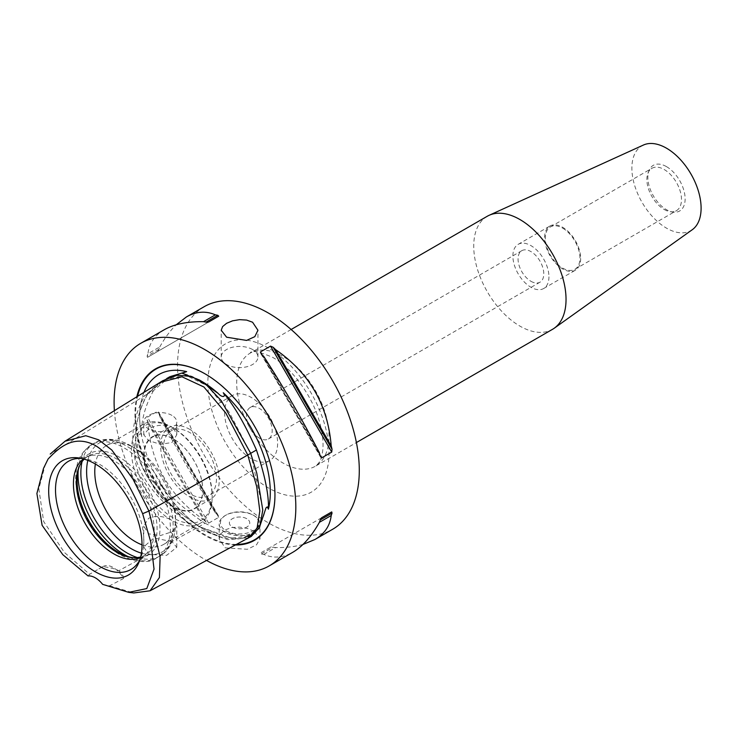 <?xml version="1.0" encoding="UTF-8"?>
<svg xmlns="http://www.w3.org/2000/svg" width="738" height="738" viewBox="0 0 738 738"><rect width="100%" height="100%" fill="white"/><g stroke="black" fill="none" stroke-linecap="round" stroke-linejoin="round"><path stroke-width="0.55" stroke-dasharray="3.69 2.77" d="M259.315 438.086A18.192 10.498 60 0 1 246.455 415.808A18.192 10.498 60 0 1 250.219 407.487A18.192 10.498 60 0 1 268.411 417.985A18.192 10.498 60 0 1 268.411 438.99A18.192 10.498 60 0 1 259.315 438.086M530.917 281.279A18.192 10.498 -120 0 0 540.004 282.184A18.192 10.498 -120 0 0 540.013 261.178A18.192 10.498 -120 0 0 521.821 250.68A18.192 10.498 -120 0 0 519.035 265.256A18.192 10.498 -120 0 0 530.917 281.279M144.113 455.936A41.402 23.902 60 0 1 152.692 436.988A41.402 23.902 60 0 1 173.393 439.036A41.402 23.902 60 0 1 200.441 475.521A41.402 23.902 60 0 1 194.094 508.703A41.402 23.902 60 0 1 162.185 497.606A41.402 23.902 60 0 1 144.113 455.936M189.961 429.47A41.402 23.902 -120 0 0 169.26 427.413A41.402 23.902 -120 0 0 162.913 460.595A41.402 23.902 -120 0 0 189.961 497.08A41.402 23.902 -120 0 0 210.671 499.128A41.402 23.902 -120 0 0 217.018 465.955A41.402 23.902 -120 0 0 189.961 429.47M163.467 447.975A37.481 21.642 -120 0 0 179.823 485.696A37.481 21.642 -120 0 0 208.706 495.733A37.481 21.642 -120 0 0 208.706 452.459A37.481 21.642 -120 0 0 171.225 430.817A37.481 21.642 -120 0 0 163.467 447.975M226.022 530.723A19.17 11.07 0 0 0 253.134 530.723A19.17 11.07 0 0 0 253.134 515.069A19.17 11.07 0 0 0 226.022 515.069A19.17 11.07 0 0 0 226.022 530.723M254.001 515.567L254.001 515.567A20.396 11.78 180 0 1 259.979 523.897A20.396 11.78 180 0 1 247.387 534.773A20.396 11.78 180 0 1 225.155 532.218A20.396 11.78 180 0 1 219.186 523.897A20.396 11.78 180 0 1 225.155 515.567A20.396 11.78 180 0 1 254.001 515.567L253.134 515.069M246.787 518.731A10.203 5.886 0 0 0 235.68 517.458A10.203 5.886 0 0 0 229.38 522.891A10.203 5.886 0 0 0 239.582 528.786A10.203 5.886 0 0 0 249.776 522.891A10.203 5.886 0 0 0 246.787 518.731A10.203 5.886 0 0 0 235.68 517.449A10.203 5.886 0 0 0 229.38 522.891A10.203 5.886 0 0 0 232.369 527.052A10.203 5.886 0 0 0 243.485 528.334A10.203 5.886 0 0 0 249.776 522.891A10.203 5.886 0 0 0 246.787 518.731M254.001 531.222L247.378 528.473L239.582 527.107L231.778 527.532L225.155 529.893L220.736 533.915L219.186 538.888L225.155 547.873L247.378 549.293L256.501 544.838L259.979 538.888L254.001 531.222M252.562 349.526A18.358 10.6 0 0 0 232.553 347.229A18.358 10.6 0 0 0 221.225 357.026A18.358 10.6 0 0 0 226.603 364.517A18.358 10.6 0 0 0 246.603 366.814A18.358 10.6 0 0 0 257.94 357.026A18.358 10.6 0 0 0 252.562 349.526M143.975 392.348A92.398 53.348 -120 0 0 141.299 400.918A92.398 53.348 -120 0 0 141.502 435.918C141.078 431.518 137.674 434.608 137.812 439.747C136.327 456.269 142 470.89 154.832 483.621C156.105 485.908 163.421 489.866 159.768 483.003A92.398 53.348 -120 0 0 204.961 530.059A92.398 53.348 -120 0 0 219.629 536.6A92.398 53.348 -120 0 0 250.136 535.198L246.261 536.323L247.525 537.172L252.562 535.585L259.01 528.629M235.385 544.967A98.984 57.149 60 0 1 134.971 414.202A98.984 57.149 60 0 1 136.834 396.776M250.708 453.316L262.7 508.897L260.145 526L251.87 535.982L231.003 538.076L199.195 526.554C138.421 486.241 121.263 442.025 147.738 393.926L164.159 380.005L185.782 375.227L207.406 385.854L229.029 411.896L250.652 453.344M159.768 483.003C170.293 496.812 185.358 510.226 204.961 523.224L199.195 526.554M204.961 523.224C224.555 532.854 239.61 536.849 250.136 535.198M169.924 376.675L153.504 390.596L147.738 393.926M153.504 390.596C144.971 406.112 140.967 421.214 141.502 435.918M114.39 410.669A128.495 74.187 -120 0 0 206.566 560.437M548.943 276.833A25.498 14.723 60 0 1 543.666 288.512A25.498 14.723 60 0 1 524.017 281.676A25.498 14.723 60 0 1 512.882 256.021A25.498 14.723 60 0 1 518.168 244.352A25.498 14.723 60 0 1 537.817 251.178A25.498 14.723 60 0 1 548.943 276.833M580.668 258.521A25.498 14.723 60 0 1 575.391 270.191A25.498 14.723 60 0 1 555.742 263.355A25.498 14.723 60 0 1 544.616 237.701A25.498 14.723 60 0 1 549.893 226.031A25.498 14.723 60 0 1 569.542 232.857A25.498 14.723 60 0 1 580.668 258.521M562.642 228.125A24.474 14.133 60 0 1 578.629 249.693A24.474 14.133 60 0 1 574.884 269.305A24.474 14.133 60 0 1 562.642 268.097A24.474 14.133 60 0 1 546.655 246.529A24.474 14.133 60 0 1 550.41 226.917A24.474 14.133 60 0 1 562.642 228.125M664.182 209.472A24.474 14.133 -120 0 0 670.353 211.723A24.474 14.133 -120 0 0 676.414 210.69A24.474 14.133 -120 0 0 680.168 191.077A24.474 14.133 -120 0 0 664.182 169.509A24.474 14.133 -120 0 0 651.94 168.292A24.474 14.133 -120 0 0 648.01 173.024A24.474 14.133 -120 0 0 664.182 209.472M666.488 166.631A26.356 15.221 60 0 1 684.818 194.832A26.356 15.221 60 0 1 673.139 212.101A26.356 15.221 60 0 1 653.305 195.764A26.356 15.221 60 0 1 649.071 170.423A26.356 15.221 60 0 1 666.488 166.631M643.407 145.045A48.948 28.265 -120 0 0 631.876 168.172A48.948 28.265 -120 0 0 654.136 218.365A48.948 28.265 -120 0 0 692.29 229.702M79.409 466.148A58.606 33.837 60 0 1 79.815 465.097A58.606 33.837 60 0 1 118.523 456.665A58.606 33.837 60 0 1 159.279 519.367A58.606 33.837 60 0 1 133.31 557.753A58.606 33.837 60 0 1 132.194 557.577M87.831 460.374A62.878 36.3 60 0 1 131.078 445.927L135.155 448.289A57.112 32.97 -120 0 0 106.604 445.457A57.112 32.97 -120 0 0 95.368 464.017M142.019 544.828A57.112 32.97 -120 0 0 163.716 544.376A57.112 32.97 -120 0 0 175.543 518.233A57.112 32.97 -120 0 0 135.165 448.289A57.112 32.97 -120 0 0 135.155 448.289L131.078 445.927A62.878 36.3 60 0 1 175.543 522.938A62.878 36.3 60 0 1 141.41 553.168M81.374 458.418A62.462 36.061 60 0 1 83.92 458.658A62.462 36.061 60 0 1 99.676 464.396A62.462 36.061 60 0 1 140.94 557.421A62.462 36.061 60 0 1 139.879 559.745M140.488 557.651A57.112 32.97 -120 0 0 142.369 556.701A57.112 32.97 -120 0 0 147.259 552.679A57.112 32.97 -120 0 0 149.482 505.973A57.112 32.97 -120 0 0 113.818 460.604A57.112 32.97 -120 0 0 91.189 455.549A57.112 32.97 -120 0 0 85.257 457.781A57.112 32.97 -120 0 0 83.495 458.935M84.197 459.128A57.112 32.97 60 0 1 88.145 456.112A57.112 32.97 60 0 1 116.696 458.944A57.112 32.97 60 0 1 154.011 509.266A57.112 32.97 60 0 1 145.257 555.031A57.112 32.97 60 0 1 140.672 556.941M143.689 455.872A41.789 24.123 -120 0 0 188.015 511.01A41.789 24.123 -120 0 0 188.015 451.914A41.789 24.123 -120 0 0 143.689 455.872M212.175 495.419A55.073 31.799 60 0 1 153.762 500.632A55.073 31.799 60 0 1 153.762 422.754A55.073 31.799 60 0 1 212.175 495.419L212.175 497.08A57.112 32.97 -120 0 0 173.624 428.243L169.961 426.13A57.112 32.97 -120 0 0 143.237 424.304A57.112 32.97 -120 0 0 131.41 450.448A57.112 32.97 -120 0 0 169.961 519.294L173.624 521.406A57.112 32.97 -120 0 0 200.349 523.224A57.112 32.97 -120 0 0 212.175 497.08M224.61 412.671A37.481 21.642 -120 0 0 240.975 450.383A37.481 21.642 -120 0 0 269.859 460.429A37.481 21.642 -120 0 0 277.617 443.27A37.481 21.642 -120 0 0 261.261 405.549A37.481 21.642 -120 0 0 232.378 395.513A37.481 21.642 -120 0 0 224.61 412.671M169.961 519.294C162.388 515.788 155.257 515.456 148.569 518.316L143.735 526.074L148.578 533.805L160.257 535.613L171.936 531.812L176.779 526.074L173.624 521.406M173.624 428.243L176.779 434.783L171.936 442.532L160.257 444.322L148.578 440.54L143.735 434.783L148.569 429.046C155.257 425.217 162.388 424.239 169.961 426.13M171.936 541.591L153.956 537.993L143.735 546.821L148.569 554.395L166.585 555.363L176.779 547.301L171.936 541.591L199.195 526.646L225.385 536.913L239.075 538.98L251.049 536.544M171.936 415.393A16.522 9.539 0 0 0 153.928 413.326A16.522 9.539 0 0 0 143.735 422.136A16.522 9.539 0 0 0 148.569 428.879A16.522 9.539 0 0 0 166.576 430.955A16.522 9.539 0 0 0 176.779 422.136A16.522 9.539 0 0 0 171.936 415.393M148.569 554.395L118.781 570.732C116.18 569.118 110.894 567.734 102.933 566.581A20.396 11.78 -120 0 1 103.043 566.516L98.274 569.266M102.933 566.572L89.584 574.284L88.053 575.926M45.525 463.667L38.837 488.75L43.671 521.591L64.446 552.485L89.584 574.284M160.045 382.404L144.851 395.586L50.23 454.064M102.656 584.358L109.575 585.834L123.541 578.472A20.396 11.78 -120 0 0 103.043 566.516M123.541 578.472C123.191 575.262 121.604 572.679 118.781 570.732M109.575 585.834L133.809 592.955M162.821 380.688L147.674 393.843C143.301 401.158 125.838 435.116 143.135 468.851C157.277 498.962 190.478 520.77 199.195 526.646M248.485 537.928L227.691 539.663L196.308 528.224C135.534 487.91 118.375 443.695 144.851 395.586L147.674 393.843M263.798 356.463L319.388 452.735M263.798 554.423L275.625 547.596A128.495 74.187 60 0 1 273.171 547.126L270.532 547.236L260.44 553.066L261.344 553.952A128.495 74.187 -120 0 0 263.798 554.423C273.364 558.555 283.014 557.845 292.755 552.31M321.62 517.744L270.532 547.236M302.986 544.45C295.099 546.683 285.984 547.734 275.625 547.596M203.531 519.626A128.495 74.187 -120 0 0 205.985 521.997L208.623 523.15L218.725 517.32L217.811 515.17A128.495 74.187 60 0 1 215.358 512.799L159.777 416.527A128.495 74.187 60 0 1 158.947 413.206L157.535 411.352L147.443 417.173L147.12 420.033A128.495 74.187 -120 0 0 147.951 423.354C151.272 464.22 169.795 496.314 203.531 519.626L147.951 423.354M215.358 512.799C195.293 481.591 176.76 449.507 159.777 416.527M157.535 351.519L158.947 349.295A128.495 74.187 60 0 1 159.777 346.925L147.951 353.751A128.495 74.187 -120 0 0 147.12 356.122L147.443 357.349L218.725 316.196M147.443 357.349L208.623 322.026L147.443 357.349M164.251 329.738C154.593 335.412 149.15 343.41 147.951 353.751M159.777 346.925C164.832 337.884 170.293 330.513 176.179 324.812M487.246 216.271A65.267 37.684 -120 0 0 473.731 246.151A65.267 37.684 -120 0 0 502.218 311.833A65.267 37.684 -120 0 0 552.513 329.323M204.177 306.694A128.495 74.187 -120 0 0 177.563 365.513A128.495 74.187 -120 0 0 233.651 494.829A128.495 74.187 -120 0 0 332.672 529.257M264.582 512.901A92.776 53.56 60 0 1 247.525 537.172M184.14 373.797A92.776 53.56 60 0 1 201.197 381.039L182.932 373.566M154.832 483.621A92.776 53.56 60 0 1 137.812 439.747M236.446 544.395A98.541 56.891 60 0 1 205.275 534.893A98.541 56.891 60 0 1 135.589 414.202A98.541 56.891 60 0 1 137.572 396.315M205.118 373.889A98.541 56.891 60 0 1 205.275 373.972A98.541 56.891 60 0 1 274.951 494.663A98.541 56.891 60 0 1 274.951 494.847M78.21 470.171A65.267 37.684 60 0 1 91.567 444.719A65.267 37.684 60 0 1 124.196 447.948A65.267 37.684 60 0 1 166.834 505.465A65.267 37.684 60 0 1 156.834 557.771A65.267 37.684 60 0 1 128.117 556.609M82.047 461.628A65.267 37.684 60 0 1 94.363 443.104A65.267 37.684 60 0 1 127.001 446.333A65.267 37.684 60 0 1 169.639 503.851A65.267 37.684 60 0 1 159.639 556.148A65.267 37.684 60 0 1 137.425 557.559M262.091 354.803L319.969 455.042M261.344 354.092L320.209 456.047M261.344 553.952L273.171 547.126M217.811 515.17L158.947 413.206M218.725 517.32L157.535 411.352M208.623 523.15L147.443 417.173M205.985 521.997L147.12 420.033M158.947 349.295L147.12 356.122M329 436.296A65.267 37.684 -120 0 0 282.848 356.362A65.267 37.684 -120 0 0 250.21 353.124A65.267 37.684 -120 0 0 236.695 383.004A65.267 37.684 -120 0 0 265.182 448.686A65.267 37.684 -120 0 0 315.477 466.176A65.267 37.684 -120 0 0 329 436.296M268.42 348.032A85.663 49.455 -120 0 0 207.848 383.004A85.663 49.455 -120 0 0 268.42 487.919A85.663 49.455 -120 0 0 329 452.947A85.663 49.455 -120 0 0 268.42 348.032M268.411 438.99L540.004 282.184M250.219 407.487L521.821 250.68M169.26 427.413L152.692 436.988M210.671 499.128L194.094 508.703M226.022 515.069L225.155 515.567M259.979 538.888L259.979 523.897M219.186 538.888L219.186 523.897M257.94 357.026L257.94 330.246M221.225 357.026L221.225 330.246M141.299 400.918C138.126 415.531 139.611 432.514 145.783 451.868C156.041 484.174 180.542 516.277 205.275 530.188L219.629 536.6M246.261 536.323C255.496 532.283 261.732 523.86 264.997 511.065M274.951 495.023L274.951 494.663C275.781 451.674 242.636 394.526 205.275 373.972L204.97 373.797M252.562 535.585L251.87 535.982M166.77 378.493L164.159 380.005M543.666 288.512L575.391 270.191M518.168 244.352L549.893 226.031M670.353 211.723L673.139 212.101M648.01 173.024L649.071 170.423M574.884 269.305L676.414 210.69M550.41 226.917L651.94 168.292M131.078 445.927C114.824 436.813 101.558 438.446 94.363 443.104L91.567 444.719C76.669 455.586 76.623 465.41 75.654 477.514C75.645 486.388 77.361 495.613 80.82 505.189C89.326 527.393 102.425 543.971 120.119 554.939C136.678 562.762 148.919 563.712 156.834 557.771L159.639 556.148C167.295 552.227 175.312 541.535 175.543 522.938L175.543 518.233M83.92 458.658L78.698 457.938M140.94 557.421L138.947 562.301M91.189 455.549L74.935 458.861M147.259 552.679L136.262 565.096M131.106 557.458L133.31 557.753M78.975 467.154L79.815 465.097M88.145 456.112L85.257 457.781M145.257 555.031L142.369 556.701M232.378 395.513L171.225 430.817M269.859 460.429L208.706 495.733M143.237 424.304L106.604 445.457M200.349 523.224L163.716 544.376M176.779 547.301L176.779 526.074M143.735 546.821L143.735 526.074M176.779 434.783L176.779 422.136M143.735 434.783L143.735 422.136M320.661 457.283L260.496 353.078M158.467 411.924L218.688 516.231M291.132 329.499L250.21 353.124C251.234 349.987 258.706 351.399 272.645 357.367C291.575 367.709 312.718 396.094 319.665 422.413C322.857 434.276 323.788 444.258 322.469 452.366C321.233 458.03 321.012 461.582 315.477 466.176L356.399 442.551"/><path stroke-width="1.11" d="M226.603 337.201L221.225 330.246L222.618 326.574L226.603 323.29L232.562 320.836L239.582 319.646L246.603 320.08L252.562 322.22L257.94 330.246L254.813 336.657L246.603 340.421L226.603 337.201M259.01 528.629L266.04 507.809L267.285 506.868L268.429 509.165A92.398 53.348 -120 0 0 223.263 392.754C226.437 397.376 221.935 397.782 218.254 393.492L199.297 379.95L182.185 373.29L186.668 371.629A92.398 53.348 -120 0 0 143.975 392.348M136.834 396.776A98.984 57.149 60 0 1 204.97 373.797A98.984 57.149 60 0 1 274.951 495.023A98.984 57.149 60 0 1 235.385 544.967M268.429 509.165C268.955 495.087 264.96 475.373 256.427 450.014L250.708 453.316M186.668 371.629L169.924 376.675L166.77 378.493M256.427 450.014C245.376 424.894 234.315 405.808 223.263 392.754M206.566 560.437A128.495 74.187 -120 0 0 269.213 565.898A128.495 74.187 -120 0 0 295.827 507.071A128.495 74.187 -120 0 0 239.739 377.755A128.495 74.187 -120 0 0 140.718 343.327A128.495 74.187 -120 0 0 114.104 402.155A128.495 74.187 -120 0 0 114.39 410.669M356.399 442.551L552.513 329.323A65.267 37.684 -120 0 0 554.284 328.189L692.29 229.702A48.948 28.265 -120 0 0 701.1 208.144A48.948 28.265 -120 0 0 680.62 159.832A48.948 28.265 -120 0 0 643.407 145.045L489.11 215.311A65.267 37.684 -120 0 0 487.246 216.271L291.132 329.499M132.194 557.577A58.606 33.837 60 0 1 118.523 552.365A58.606 33.837 60 0 1 79.409 466.148M95.368 464.017A57.112 32.97 -120 0 0 94.778 471.6A57.112 32.97 -120 0 0 135.155 541.544A57.112 32.97 -120 0 0 142.019 544.828M139.879 559.745A62.462 36.061 60 0 1 136.262 565.096A62.462 36.061 60 0 1 99.676 566.406A62.462 36.061 60 0 1 57.453 505.964A62.462 36.061 60 0 1 74.935 458.861A62.462 36.061 60 0 1 81.374 458.418M95.35 464.008A65.996 38.108 60 0 1 138.947 562.301A65.996 38.108 60 0 1 95.35 571.784A65.996 38.108 60 0 1 49.455 501.176A65.996 38.108 60 0 1 78.698 457.938A65.996 38.108 60 0 1 95.35 464.008M83.495 458.935A57.112 32.97 -120 0 0 73.431 483.925A57.112 32.97 -120 0 0 113.818 553.869A57.112 32.97 -120 0 0 140.488 557.651M140.672 556.941A57.112 32.97 60 0 1 131.106 557.458A57.112 32.97 60 0 1 116.696 552.208A57.112 32.97 60 0 1 76.318 482.255A57.112 32.97 60 0 1 78.975 467.154A57.112 32.97 60 0 1 84.197 459.128M48.062 459.054L43.496 468.39L48.062 459.054C59.418 447.145 74.021 434.212 95.359 445.494C116.696 458.851 131.29 488.648 142.646 513.676L150.773 542.061L154.039 569.09L146.797 588.564L128.707 592.356L102.656 584.358A20.396 11.78 60 0 0 88.053 575.926L62.804 554.662L42.112 525.318L36.9 493.491L43.496 468.39M128.707 592.356L133.809 592.955L150.072 590.778L159.426 577.531L160.118 556.72L148.928 511.047L133.006 479.156L111.825 450.042L98.735 439.848L85.783 435.715L65.027 441.232L50.23 454.064M142.646 513.676L148.928 511.047L250.717 453.344L221.289 400.706L206.557 385.07L191.834 376.565L177.323 375.162L162.821 380.688L159.989 382.441L181.945 376.777L203.891 386.989L225.828 413.068L247.774 455.014L256.713 486.646L259.822 511.01L257.082 528.104L248.494 537.919L150.063 590.778M251.049 536.544L259.675 527.31L262.783 510.096L256.778 473.15L250.717 453.344M331.214 445.909A128.495 74.187 60 0 1 332.035 449.221L331.722 452.08L321.62 457.911L320.209 456.047A128.495 74.187 -120 0 0 319.388 452.735C302.396 419.756 283.862 387.662 263.798 356.463A128.495 74.187 -120 0 0 261.344 354.092L260.44 351.934L270.532 346.113L273.171 347.266A128.495 74.187 60 0 1 275.625 349.637L331.214 445.909C327.893 405.033 309.36 372.948 275.625 349.637M331.722 511.914L332.035 513.141A128.495 74.187 60 0 1 331.214 515.502L319.388 522.329A128.495 74.187 -120 0 0 320.209 519.967L321.62 517.744L331.722 511.914L321.611 517.744M269.213 565.898L292.755 552.31C302.479 546.609 311.362 536.609 319.388 522.329M331.214 515.502C330.006 525.843 324.572 533.851 314.905 539.515L302.986 544.45M215.358 314.84A128.495 74.187 60 0 1 217.811 315.301L218.725 316.196L208.623 322.026L205.985 322.128A128.495 74.187 -120 0 0 203.531 321.667L215.358 314.84C205.801 310.707 196.142 311.418 186.41 316.953L176.179 324.812M203.531 321.667C187.148 321.473 174.057 324.166 164.251 329.738L140.718 343.327M554.284 328.189A65.267 37.684 -120 0 0 566.037 299.444A65.267 37.684 -120 0 0 538.722 235.025A65.267 37.684 -120 0 0 489.11 215.311M314.905 539.515L332.672 529.257A128.495 74.187 -120 0 0 359.286 470.438A128.495 74.187 -120 0 0 303.198 341.122A128.495 74.187 -120 0 0 204.177 306.694L186.41 316.953M199.297 379.95L201.197 381.039A92.776 53.56 60 0 1 218.254 393.492M137.572 396.315A98.541 56.891 60 0 1 205.118 373.889M274.951 494.847A98.541 56.891 60 0 1 236.446 544.395M128.117 556.609A65.267 37.684 60 0 1 124.196 554.533A65.267 37.684 60 0 1 78.21 470.171M137.425 557.559A65.267 37.684 60 0 1 127.001 552.919A65.267 37.684 60 0 1 82.047 461.628M141.41 553.168A62.878 36.3 60 0 1 131.078 548.611A62.878 36.3 60 0 1 87.831 460.374M273.171 347.266L332.035 449.221M270.532 346.113L331.722 452.08M260.44 351.934L262.091 354.803M319.969 455.042L321.62 457.911M332.035 513.141L320.209 519.967M205.994 322.128L217.811 315.301M65.027 441.232L160.008 382.432M251.437 536.341L248.494 537.919"/></g></svg>
